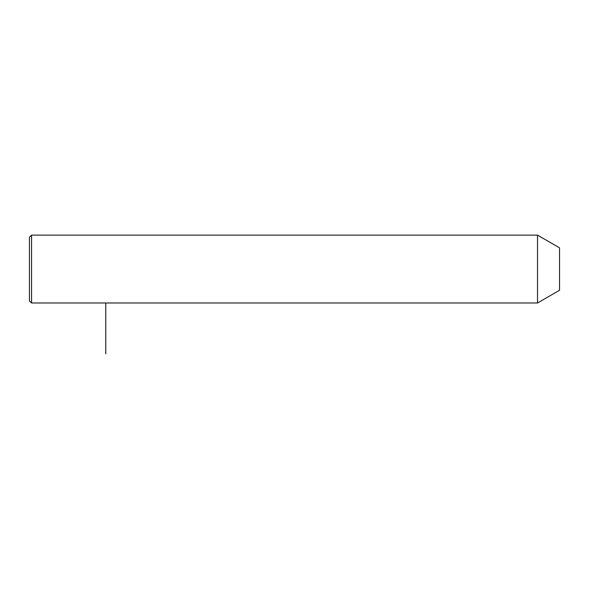 <?xml version="1.0" encoding="UTF-8"?>
<svg xmlns="http://www.w3.org/2000/svg" width="589" height="589" viewBox="0 0 589 589"><rect width="100%" height="100%" fill="white"/><g stroke="black" fill="none" stroke-linecap="round" stroke-linejoin="round"><path stroke-width="0.88" d="M537.514 302.982L537.514 235.129L31.57 235.129L31.57 302.982L537.514 302.982L559.55 290.259L559.55 247.851L537.514 235.129M31.57 302.982L29.45 300.861L29.45 237.249L31.57 235.129M105.784 302.982L105.784 353.871"/></g></svg>
